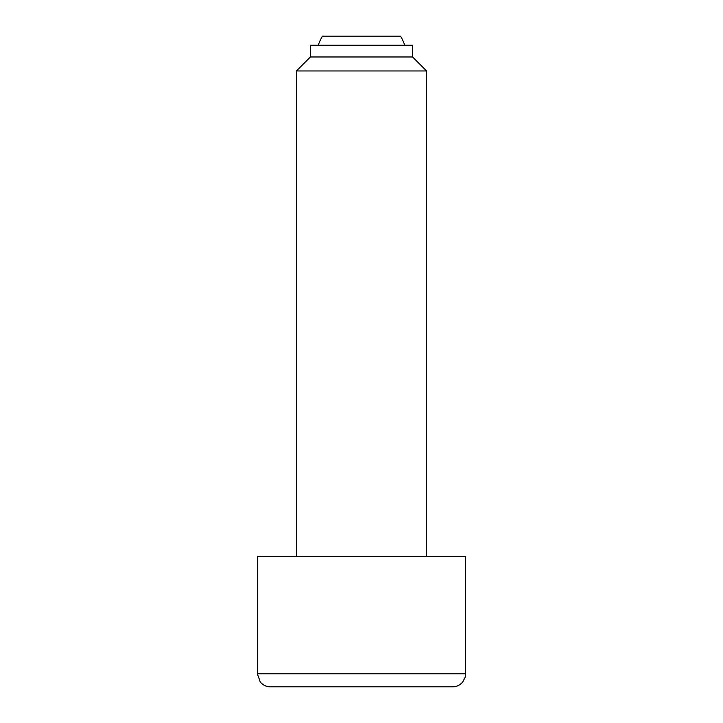 <?xml version="1.0" encoding="UTF-8"?>
<svg xmlns="http://www.w3.org/2000/svg" width="723" height="723" viewBox="0 0 723 723"><rect width="100%" height="100%" fill="white"/><g stroke="black" fill="none" stroke-linecap="round" stroke-linejoin="round"><path stroke-width="1.08" d="M404.726 45.26A45.549 45.549 0 0 0 400.542 36.15L322.458 36.15A45.549 45.549 0 0 0 318.274 45.26M412.58 56.972L412.58 45.26L310.42 45.26L310.42 56.972L412.58 56.972L426.57 70.962L426.57 556.71M310.42 56.972L296.43 70.962L426.57 70.962M465.612 673.836L257.388 673.836L257.388 556.71L465.612 556.71L465.612 673.836L465.151 677.27L462.756 681.97C460.108 685.133 456.719 686.76 452.598 686.85L270.402 686.85L452.598 686.85M296.43 70.962L296.43 556.71M257.388 673.836L260.244 681.97C262.892 685.133 266.281 686.76 270.402 686.85"/></g></svg>
